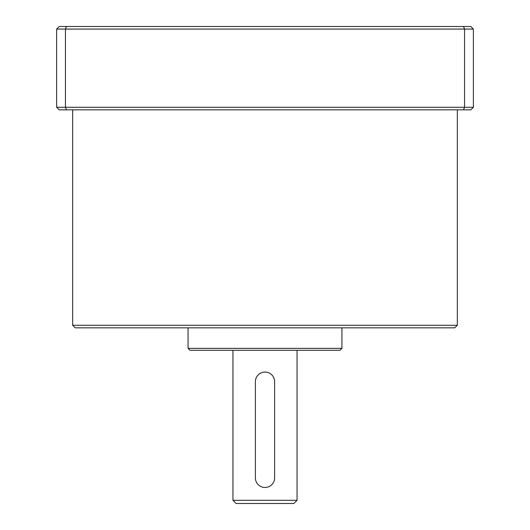 <?xml version="1.0" encoding="UTF-8"?>
<svg xmlns="http://www.w3.org/2000/svg" width="530" height="530" viewBox="0 0 530 530"><rect width="100%" height="100%" fill="white"/><g stroke="black" fill="none" stroke-linecap="round" stroke-linejoin="round"><path stroke-width="0.79" d="M66.482 26.5L65.448 29.064L56.63 29.064L59.194 26.5L463.518 26.5L464.552 29.064L464.552 107.285L473.369 107.285L470.806 109.849L463.518 109.849L464.552 107.285L56.63 107.285L56.63 29.064M463.518 26.5L470.806 26.5L473.369 29.064L65.448 29.064L65.448 107.285L66.482 109.849L59.194 109.849L56.63 107.285M473.369 29.064L473.369 107.285M66.482 109.849L463.518 109.849M457.337 109.849L457.337 325.268L72.663 325.268L72.663 109.849M457.337 325.268L454.773 327.831L75.227 327.831L72.663 325.268M341.936 327.831L341.936 348.349L188.064 348.349L188.064 327.831M341.936 348.349L340.015 350.27L189.985 350.27L188.064 348.349M297.058 350.27L297.058 500.293L232.942 500.293L232.942 350.27M297.058 500.293L293.852 503.5L236.148 503.5L232.942 500.293M274.619 381.686A9.619 9.619 0 0 0 265 372.067A9.619 9.619 0 0 0 255.381 381.686L255.381 477.855A9.619 9.619 0 0 0 265 487.474A9.619 9.619 0 0 0 274.619 477.855L274.619 381.686"/></g></svg>

